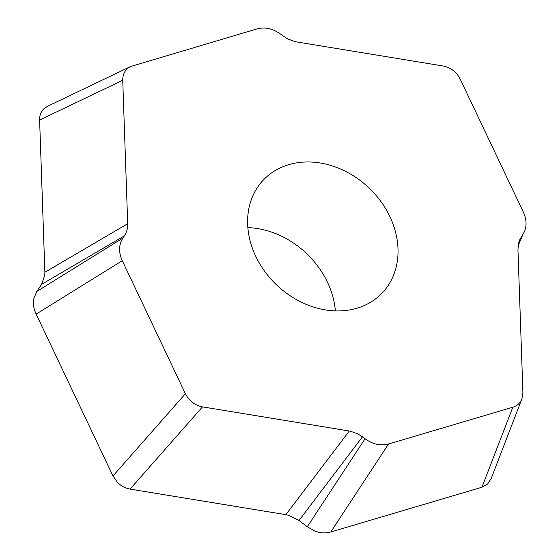 <?xml version="1.0" encoding="UTF-8"?>
<svg xmlns="http://www.w3.org/2000/svg" width="560" height="560" viewBox="0 0 560 560"><rect width="100%" height="100%" fill="white"/><g stroke="black" fill="none" stroke-linecap="round" stroke-linejoin="round"><path stroke-width="0.84" d="M36.799 291.459L33.943 298.235C32.872 303.408 33.614 308.7 36.176 314.104C33.523 308.448 32.781 303.156 33.943 298.235L36.799 291.459L41.58 284.375L36.799 291.452L122.899 238.049C118.727 244.72 118.517 252.273 122.262 260.708L185.402 393.729C189.147 400.939 194.838 405.321 202.489 406.882L350.294 431.172L358.008 433.944L365.071 438.76C372.792 444.325 380.618 446.075 388.549 444.003L512.82 407.218C517.188 405.846 520.212 403.088 521.892 398.951L522.907 392.63L517.937 249.186L519.61 240.016L524.482 231.609C526.883 225.54 526.512 219.065 523.376 212.184L460.229 79.163C456.491 71.953 450.793 67.571 443.149 66.003L295.344 41.713L287.63 38.948L280.567 34.132C272.846 28.567 265.02 26.817 257.089 28.882L130.613 66.521C125.328 69.279 122.703 73.857 122.731 80.262L127.701 223.706C127.827 228.284 126.728 232.33 124.404 235.83L122.899 238.049M124.404 235.83L41.587 284.368L44.786 275.1L44.891 272.251L44.786 275.1M122.731 80.262L39.613 120.05L44.877 272.251L39.613 120.05C39.543 115.192 41.006 111.398 44.023 108.675L47.327 106.393M491.232 478.415L487.62 484.029L481.936 487.235L330.757 532L481.943 487.242L512.82 407.218M307.279 526.75L314.846 531.013C320.397 533.148 325.703 533.47 330.75 531.979C325.458 533.512 320.152 533.19 314.846 531.013L307.279 526.75L299.005 520.478L307.279 526.75L365.071 438.76M362.474 436.786L299.005 520.478L288.799 515.361L285.845 514.675L130.06 489.104L285.845 514.682L349.307 430.997M202.489 406.882L130.067 489.097C125.069 488.18 120.862 485.933 117.439 482.335L112.994 475.944L185.402 393.729M36.155 314.111L112.98 475.951L36.155 314.111L122.262 260.708M335.37 310.884A81.97 66.983 43.6 0 0 333.991 301.462A81.97 66.983 43.6 0 0 247.842 227.619M396.417 235.851A81.97 66.983 43.6 0 0 339.689 168.637A81.97 66.983 43.6 0 0 263.431 179.942A81.97 66.983 43.6 0 0 276.647 284.977A81.97 66.983 43.6 0 0 382.207 292.95A81.97 66.983 43.6 0 0 396.417 235.851M491.204 478.506L487.62 484.029L481.936 487.235M299.012 520.471L288.799 515.361L285.845 514.675M130.06 489.076C125.3 488.278 121.093 486.031 117.439 482.335L112.994 475.944M39.634 120.057C39.494 115.402 40.95 111.608 44.023 108.675L47.537 106.288L130.781 66.437M388.549 444.003L330.764 532M44.884 272.251L127.701 223.706M518.049 246.008L522.739 234.836M521.234 237.062L518.518 243.278M522.018 398.608L491.078 478.807"/></g></svg>
